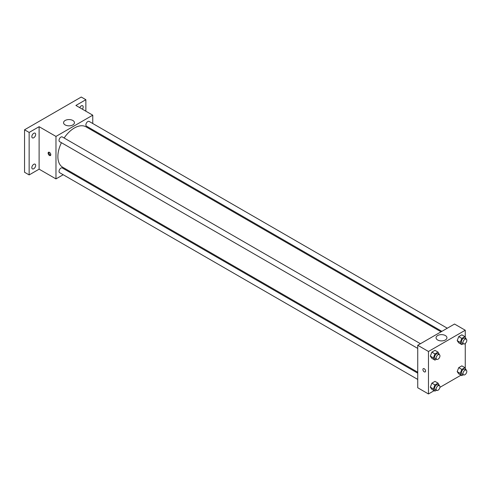 <?xml version="1.0" encoding="UTF-8"?>
<svg xmlns="http://www.w3.org/2000/svg" width="491" height="491" viewBox="0 0 491 491"><rect width="100%" height="100%" fill="white"/><g stroke="black" fill="none" stroke-linecap="round" stroke-linejoin="round"><path stroke-width="0.74" d="M63.198 174.735L55.974 178.902L39.114 169.168L29.147 174.919L24.55 172.267L24.55 129.784L81.267 97.04L85.864 99.698L85.864 111.199M69.44 171.132L68.617 171.605M33.75 168.744A2.713 1.565 -60 0 1 32.394 168.879A2.713 1.565 -60 0 1 31.976 166.707A2.713 1.565 -60 0 1 33.75 164.319A2.713 1.565 -60 0 1 35.1 164.184A2.713 1.565 -60 0 1 35.518 166.357A2.713 1.565 -60 0 1 33.75 168.744M33.75 137.732A2.713 1.565 -60 0 1 32.394 137.867A2.713 1.565 -60 0 1 31.976 135.694A2.713 1.565 -60 0 1 33.75 133.306A2.713 1.565 -60 0 1 35.1 133.171A2.713 1.565 -60 0 1 35.518 135.344A2.713 1.565 -60 0 1 33.75 137.732M39.114 169.168L39.114 126.69L29.147 132.441L24.55 129.784M29.147 174.919L29.147 132.441M55.974 178.902L55.974 136.424L39.114 126.69M55.974 136.424L92.762 115.182L75.902 105.448L85.864 99.698M65.162 124.923A5.438 3.136 180 0 1 63.566 122.707A5.438 3.136 180 0 1 69.004 119.565A5.438 3.136 180 0 1 74.442 122.707A5.438 3.136 180 0 1 71.085 125.604A5.438 3.136 180 0 1 65.162 124.923M79.726 107.658A2.713 1.565 -60 0 1 81.267 105.872A2.713 1.565 -60 0 1 82.623 105.737A2.713 1.565 -60 0 1 82.408 109.205M61.43 142.703A23.329 13.466 120 0 0 57.877 156.568A23.329 13.466 120 0 0 62.707 167.247L417.737 372.221M441.059 331.818L86.029 126.844A23.329 13.466 120 0 0 64.137 138.008M92.762 115.182L92.762 123.523M92.762 129.784L92.762 130.729M447.301 328.215L89.153 121.437A2.713 1.565 120 0 0 87.06 122.167A2.713 1.565 120 0 0 85.882 124.892A2.713 1.565 120 0 0 86.441 126.132L441.882 331.345M417.737 373.166L62.296 167.953A2.713 1.565 120 0 0 60.209 168.683A2.713 1.565 120 0 0 59.024 171.408A2.713 1.565 120 0 0 59.583 172.648L417.737 379.426M417.737 348.414L59.583 141.635A2.713 1.565 -60 0 1 59.583 138.511A2.713 1.565 -60 0 1 62.296 136.946L420.443 343.718M50.8 154.677A1.896 1.092 60 0 1 50.407 155.543A1.896 1.092 60 0 1 48.511 154.45A1.896 1.092 60 0 1 48.511 152.259A1.896 1.092 60 0 1 49.972 152.769A1.896 1.092 60 0 1 50.8 154.677M50.714 155.181A1.896 1.092 60 0 1 49.284 154.002A1.896 1.092 60 0 1 48.977 152.179M434.167 390.67L428.465 393.96L417.737 387.761L417.737 345.283L454.525 324.042L465.253 330.24L465.253 337.121M461.024 375.161L439.911 387.35M458.735 342.835L457.189 340.631L458.735 336.636L461.835 334.85L458.735 336.636L457.189 340.631L458.735 342.835L461.804 344.602L460.257 342.399L461.804 338.409L464.903 336.617L466.309 339.189M431.884 389.351L430.331 387.147L431.884 383.152L434.977 381.366L431.884 383.152L430.331 387.147L431.884 389.351L434.946 391.118L433.4 388.915L434.946 384.926L438.046 383.133L439.451 385.705M465.253 343.454L465.253 368.133M428.465 393.96L428.465 351.476L465.253 330.24M458.735 373.841L457.189 371.638L458.735 367.649L461.835 365.863L458.735 367.649L457.189 371.638L458.735 373.841L461.804 375.615L460.257 373.412L461.804 369.416L464.903 367.63L466.309 370.202M431.884 358.338L430.331 356.135L431.884 352.145L434.977 350.353L431.884 352.145L430.331 356.135L431.884 358.338L434.946 360.106L433.4 357.902L434.946 353.913L438.046 352.127L439.451 354.698M428.465 351.476L417.737 345.283M437.647 339.981A5.438 3.136 180 0 1 436.057 337.759A5.438 3.136 180 0 1 441.495 334.623A5.438 3.136 180 0 1 446.933 337.759A5.438 3.136 180 0 1 443.576 340.662A5.438 3.136 180 0 1 437.647 339.981M425.587 371.061A1.896 1.092 60 0 1 425.194 371.926A1.896 1.092 60 0 1 423.297 370.834A1.896 1.092 60 0 1 423.297 368.643A1.896 1.092 60 0 1 424.764 369.152A1.896 1.092 60 0 1 425.587 371.061M425.2 371.926A1.896 1.092 60 0 1 423.303 370.834A1.896 1.092 60 0 1 423.303 368.643M436.468 359.228L434.946 360.106M439.384 354.655L437.849 353.772A2.713 1.565 120 0 0 435.762 354.496A2.713 1.565 120 0 0 434.578 357.221A2.713 1.565 120 0 0 435.143 358.461L436.677 359.351A2.713 1.565 120 0 0 439.384 357.786A2.713 1.565 120 0 0 439.384 354.655A2.713 1.565 120 0 0 437.297 355.38A2.713 1.565 120 0 0 436.112 358.105A2.713 1.565 120 0 0 436.677 359.351M433.4 357.902L430.331 356.135M434.946 353.913L431.884 352.145M438.046 352.127L434.977 350.353M463.326 343.725L461.804 344.602M466.241 339.152L464.707 338.262A2.713 1.565 120 0 0 462.62 338.993A2.713 1.565 120 0 0 461.436 341.718A2.713 1.565 120 0 0 462 342.957L463.529 343.841A2.713 1.565 120 0 0 466.241 342.276A2.713 1.565 120 0 0 466.241 339.152A2.713 1.565 120 0 0 464.155 339.876A2.713 1.565 120 0 0 462.97 342.601A2.713 1.565 120 0 0 463.529 343.841M460.257 342.399L457.189 340.631M461.804 338.409L458.735 336.636M464.903 336.617L461.835 334.85M436.468 390.241L434.946 391.118M439.384 385.662L437.849 384.778A2.713 1.565 120 0 0 435.762 385.509A2.713 1.565 120 0 0 434.578 388.234A2.713 1.565 120 0 0 435.143 389.473L436.677 390.357A2.713 1.565 120 0 0 439.384 388.792A2.713 1.565 120 0 0 439.384 385.662A2.713 1.565 120 0 0 437.297 386.392A2.713 1.565 120 0 0 436.112 389.118A2.713 1.565 120 0 0 436.677 390.357M433.4 388.915L430.331 387.147M434.946 384.926L431.884 383.152M438.046 383.133L434.977 381.366M463.326 374.737L461.804 375.615M466.241 370.159L464.707 369.275A2.713 1.565 120 0 0 462.62 369.999A2.713 1.565 120 0 0 461.436 372.73A2.713 1.565 120 0 0 462 373.97L463.529 374.854A2.713 1.565 120 0 0 466.241 373.289A2.713 1.565 120 0 0 466.241 370.159A2.713 1.565 120 0 0 464.155 370.883A2.713 1.565 120 0 0 462.97 373.614A2.713 1.565 120 0 0 463.529 374.854M460.257 373.412L457.189 371.638M461.804 369.416L458.735 367.649M464.903 367.63L461.835 365.863"/></g></svg>
